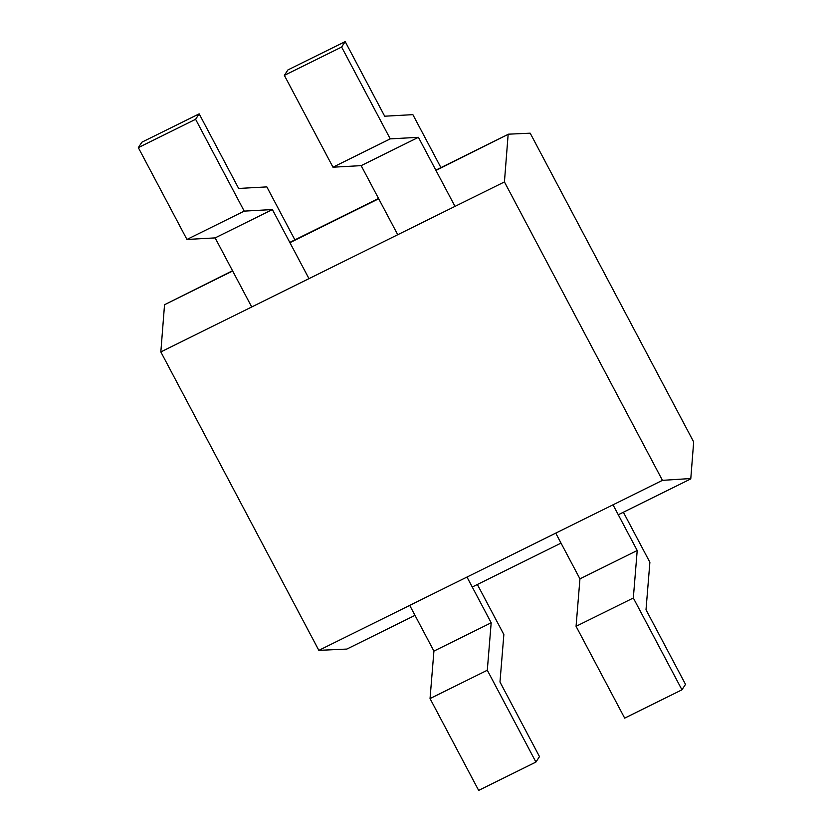 <?xml version="1.0" encoding="UTF-8"?>
<svg xmlns="http://www.w3.org/2000/svg" width="832" height="832" viewBox="0 0 832 832"><rect width="100%" height="100%" fill="white"/><g stroke="black" fill="none" stroke-linecap="round" stroke-linejoin="round"><path stroke-width="1.25" d="M440.918 167.606L412.87 114.65L384.686 116.21L345.186 41.6L341.619 47.05L284.357 75.379L332.977 167.201L361.161 165.641L397.738 234.718M341.619 47.05L390.239 138.871L332.977 167.201M390.239 138.871L418.423 137.311L361.161 165.641M418.423 137.311L455 206.378M345.186 41.6L287.924 69.93L284.357 75.379M623.386 512.242L649.886 562.286L646.006 609.762L685.516 684.362L681.949 689.811L624.686 718.151L576.066 626.319L579.946 578.854L555.745 533.146M681.949 689.811L633.329 597.99L576.066 626.319M633.329 597.99L637.208 550.514L579.946 578.854M637.208 550.514L613.007 504.806M477.36 584.49L503.859 634.535L499.98 682.011L539.49 756.621L535.922 762.07L478.66 790.4L430.04 698.578L433.919 651.102L409.718 605.394M535.922 762.07L487.302 670.238L430.04 698.578M487.302 670.238L491.182 622.773L433.919 651.102M491.182 622.773L466.981 577.065M294.892 239.866L266.843 186.898L238.659 188.458L199.16 113.849L195.603 119.298L138.33 147.638L186.95 239.46L215.134 237.9L251.711 306.966M195.603 119.298L244.213 211.12L186.95 239.46M244.213 211.12L272.397 209.56L215.134 237.9M272.397 209.56L308.974 278.637M199.16 113.849L141.898 142.189L138.33 147.638M435.968 170.435L508.477 134.181L530.192 133.182L693.67 441.927L690.799 478.525L662.438 480.355L318.843 650.354L160.836 351.936L504.431 181.927L662.438 480.355M508.123 134.722L504.431 181.927M232.669 271.014L164.538 304.73L232.523 270.722M289.786 242.393L378.539 198.474M435.812 170.144L508.477 134.181M289.942 242.684L378.695 198.765M164.538 304.73L160.836 351.936M690.446 479.066L618.28 514.769M561.018 543.109L472.254 587.018M414.991 615.358L346.85 649.074L318.843 650.354"/></g></svg>
